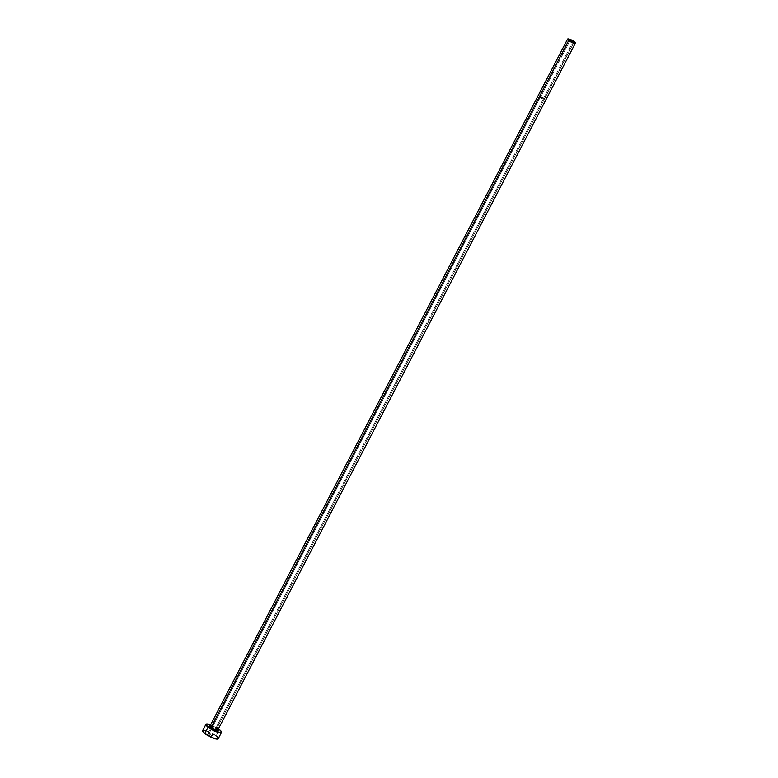 <?xml version="1.0" encoding="UTF-8"?>
<svg xmlns="http://www.w3.org/2000/svg" width="778" height="778" viewBox="0 0 778 778"><rect width="100%" height="100%" fill="white"/><g stroke="black" fill="none" stroke-linecap="round" stroke-linejoin="round"><path stroke-width="0.58" stroke-dasharray="3.89 2.92" d="M543.589 98.193L572.705 42.255L543.589 98.193L544.172 99.078L540.302 97.513A2.558 0.584 27.5 0 0 542.674 98.835A2.558 0.584 27.5 0 0 544.211 99.039A2.558 0.584 27.5 0 0 543.589 98.193A2.558 0.584 27.5 0 0 541.216 96.88A2.558 0.584 27.5 0 0 539.679 96.676A2.558 0.584 27.5 0 0 540.302 97.513L539.66 96.735L540.36 96.608L543.589 98.193M569.846 40.767L540.302 97.513L569.846 40.767M543.725 98.222A2.772 0.642 -152.5 0 1 544.405 99.137A2.772 0.642 -152.5 0 1 542.733 98.913A2.772 0.642 -152.5 0 1 540.165 97.483L208.65 734.315A2.772 0.642 27.5 0 0 211.217 735.745A2.772 0.642 27.5 0 0 212.89 735.969A2.772 0.642 27.5 0 0 212.209 735.054L543.725 98.222L212.209 735.054L212.851 736.017L209.904 735.132L208.008 733.353L212.209 735.054A2.772 0.642 27.5 0 0 209.642 733.625A2.772 0.642 27.5 0 0 207.969 733.401A2.772 0.642 27.5 0 0 208.65 734.315L540.165 97.483A2.772 0.642 -152.5 0 1 539.485 96.569A2.772 0.642 -152.5 0 1 541.148 96.793A2.772 0.642 -152.5 0 1 543.725 98.222L539.465 96.637L542.859 98.962L544.367 99.185L543.725 98.222M217.928 729.774A4.386 1.011 27.5 0 0 216.858 728.334L574.3 41.691L216.858 728.334A4.386 1.011 27.5 0 0 212.793 726.069A4.386 1.011 27.5 0 0 210.157 725.728M218.404 728.86L210.634 724.804A8.762 2.013 -152.5 0 1 219.338 729.54L216.06 735.852A8.762 2.013 27.5 0 0 207.93 731.33A8.762 2.013 27.5 0 0 202.659 730.639M218.21 738.73A8.762 2.013 27.5 0 0 216.06 735.852L219.338 729.54M209.953 725.806L213.785 727.099L217.957 729.959M216.06 735.852L206.189 730.727M203.992 730.27L203.243 730.299M217.714 737.398L217.013 736.659M210.128 725.825A5.115 1.177 -152.5 0 1 216.994 729.064M216.858 728.334A4.386 1.011 27.5 0 0 213.026 726.166A4.386 1.011 27.5 0 0 210.245 725.631M573.756 42.284L544.211 99.039M544.405 99.137L212.89 735.969M209.963 725.913C211.227 725.845 213.522 726.876 216.868 729.005L217.889 730.036M539.485 96.569L207.969 733.401M569.214 39.931L539.679 96.676"/><path stroke-width="1.17" d="M573.123 41.448A2.558 0.584 -152.5 0 1 573.756 42.284A2.558 0.584 -152.5 0 1 572.209 42.09A2.558 0.584 -152.5 0 1 569.846 40.767L569.253 39.882L570.644 40.086L573.765 42.226L572.725 42.265L573.123 41.448L572.705 42.255L569.846 40.767A2.558 0.584 -152.5 0 1 569.214 39.931A2.558 0.584 -152.5 0 1 570.751 40.125A2.558 0.584 -152.5 0 1 573.123 41.448M217.889 729.881A5.115 1.177 -152.5 0 1 216.265 730.717A5.115 1.177 -152.5 0 1 210.43 727.702L211.227 727.167A4.386 1.011 27.5 0 0 215.059 729.336A4.386 1.011 27.5 0 0 217.84 729.871A4.386 1.011 27.5 0 0 216.858 728.334M210.128 725.903L210.157 725.728A4.386 1.011 27.5 0 0 211.227 727.167L568.669 40.524A4.386 1.011 -152.5 0 1 567.6 39.085A4.386 1.011 -152.5 0 1 570.235 39.425A4.386 1.011 -152.5 0 1 574.3 41.691A4.386 1.011 -152.5 0 1 575.37 43.13A4.386 1.011 -152.5 0 1 572.734 42.78A4.386 1.011 -152.5 0 1 568.669 40.524L211.227 727.167A4.386 1.011 27.5 0 0 215.292 729.424A4.386 1.011 27.5 0 0 217.928 729.774L575.37 43.13M205.937 724.337L202.659 730.639A8.762 2.013 27.5 0 0 204.809 733.518L208.086 727.216A8.762 2.013 -152.5 0 1 205.937 724.337A8.762 2.013 -152.5 0 1 210.634 724.804M203.243 730.299L202.727 731.349L204.809 733.518A8.762 2.013 27.5 0 0 212.929 738.04A8.762 2.013 27.5 0 0 218.21 738.73L221.487 732.429A8.762 2.013 -152.5 0 1 216.216 731.738A8.762 2.013 -152.5 0 1 208.086 727.216L204.809 733.518L214.67 738.643L218.083 738.886L217.714 737.398M210.838 724.882L206.53 723.987L206.005 725.038L212.063 729.783L220.155 732.798L221.37 732.575L221.419 731.719L219.338 729.54A8.762 2.013 -152.5 0 1 221.487 732.429M219.338 729.54L218.171 728.694M217.548 729.531L218.278 730.62L217.47 730.96L212.744 729.2L209.214 726.428L210.537 725.893M206.189 730.727L203.992 730.27M217.013 736.659L216.06 735.852M568.669 40.524L572.919 42.858L575.399 43.023L573.717 41.263L570.041 39.357L567.658 39.007L568.669 40.524M210.245 725.631A4.386 1.011 27.5 0 0 211.227 727.167L210.43 727.702A5.115 1.177 -152.5 0 1 210.128 725.825M210.157 725.728L567.6 39.085"/></g></svg>

